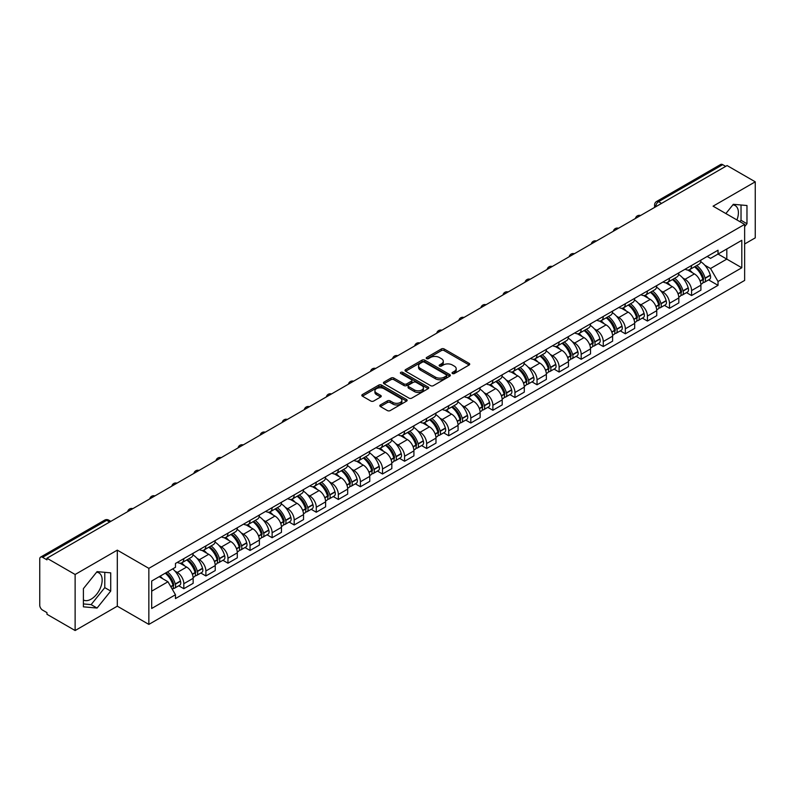 <?xml version="1.0" encoding="UTF-8"?>
<svg xmlns="http://www.w3.org/2000/svg" width="795" height="795" viewBox="0 0 795 795"><rect width="100%" height="100%" fill="white"/><g stroke="black" fill="none" stroke-linecap="round" stroke-linejoin="round"><path stroke-width="1.19" d="M452.444 373.521A1.371 0.795 0 0 0 454.392 373.521L469.149 364.994A1.968 1.133 0 0 0 469.726 364.199A1.968 1.133 0 0 0 469.149 363.394L444.147 348.955A1.968 1.133 0 0 0 441.374 348.955L426.607 357.482A1.371 0.795 0 0 0 426.209 358.038A1.371 0.795 0 0 0 426.607 358.605A1.371 0.795 0 0 0 428.555 358.605L430.463 357.502A6.29 3.627 0 0 1 439.357 357.502L441.444 358.704A6.29 3.627 0 0 1 443.282 361.268A6.29 3.627 0 0 1 441.444 363.832L439.526 364.935A1.371 0.795 0 0 0 439.128 365.501A1.371 0.795 0 0 0 439.526 366.058A1.371 0.795 0 0 0 441.473 366.058L443.381 364.955A6.29 3.627 0 0 1 452.276 364.955L454.362 366.157A6.29 3.627 0 0 1 456.201 368.731A6.29 3.627 0 0 1 454.362 371.295L452.444 372.398A1.371 0.795 0 0 0 452.047 372.954A1.371 0.795 0 0 0 452.444 373.521L452.444 372.398M732.871 204.852A15.612 9.013 -60 0 1 735.176 205.557A15.612 9.013 -60 0 1 736.925 219.937M96.622 572.191A15.612 9.013 -60 0 1 98.928 572.897A15.612 9.013 -60 0 1 101.323 585.408A15.612 9.013 -60 0 1 91.117 599.162A15.612 9.013 -60 0 1 83.405 599.986M380.388 404.933A1.968 1.133 0 0 0 379.811 405.738A1.968 1.133 0 0 0 380.388 406.543L387.404 410.588A1.968 1.133 0 0 0 390.186 410.588L406.573 401.127A1.968 1.133 0 0 0 407.149 400.322A1.968 1.133 0 0 0 406.573 399.527L381.57 385.088A1.968 1.133 0 0 0 378.788 385.088L362.401 394.549A1.968 1.133 0 0 0 361.824 395.353A1.968 1.133 0 0 0 362.401 396.158L370.877 401.048A1.968 1.133 0 0 0 373.65 401.048L380.666 396.993A1.968 1.133 0 0 0 381.242 396.198A1.968 1.133 0 0 0 380.666 395.393L376.462 392.969A5.257 3.031 0 0 1 374.922 390.822A5.257 3.031 0 0 1 378.172 388.02A5.257 3.031 0 0 1 383.896 388.675L400.362 398.176A5.257 3.031 0 0 1 401.892 400.322A5.257 3.031 0 0 1 398.653 403.125A5.257 3.031 0 0 1 392.929 402.469L390.186 400.889A1.968 1.133 0 0 0 387.404 400.889L380.388 404.933L380.388 406.543L387.404 402.518L387.404 400.889M148.854 568.355L117.302 550.14L75.127 574.487L46.965 558.229L727.087 165.559L755.25 181.817L713.075 206.173L744.637 224.389L148.854 568.355L148.854 624.403L744.637 280.436L744.637 224.389M430.602 385.654A1.968 1.133 0 0 0 433.384 385.654L449.771 376.184A1.968 1.133 0 0 0 450.348 375.389A1.968 1.133 0 0 0 449.771 374.584L424.769 360.145A1.968 1.133 0 0 0 421.996 360.145L405.599 369.615A1.968 1.133 0 0 0 405.023 370.41A1.968 1.133 0 0 0 405.599 371.215L430.602 385.654M401.356 373.819A1.371 0.795 0 0 1 402.757 374.008L428.147 388.675L411.78 398.116A1.968 1.133 0 0 1 409.008 398.116L384.005 383.687L384.005 382.077A1.968 1.133 0 0 0 383.428 382.882A1.968 1.133 0 0 0 384.005 383.687M384.005 382.077L391.021 378.032A1.968 1.133 0 0 1 393.793 378.032L403.93 383.886A1.968 1.133 0 0 0 406.712 383.886L411.363 381.203A1.968 1.133 0 0 0 411.939 380.398A1.968 1.133 0 0 0 411.363 379.593L400.809 373.501A1.371 0.795 0 0 1 400.402 372.934A1.371 0.795 0 0 1 401.256 372.209A1.371 0.795 0 0 1 402.757 372.378L428.177 387.056A1.968 1.133 0 0 1 428.753 387.851A1.968 1.133 0 0 1 428.177 388.656L428.177 387.056M75.127 574.487L75.127 630.534L46.965 614.277L46.965 612.637L42.582 610.113A4.005 2.315 -120 0 1 39.75 605.204L39.75 558.965A4.005 2.315 -120 0 1 40.575 557.126L104.682 520.119A4.005 2.315 60 0 1 106.689 520.318L42.582 557.325A4.005 2.315 -120 0 0 40.575 557.126M744.637 243.995L755.25 237.874L755.25 181.817M75.127 630.534L117.302 606.188L148.854 624.403M46.965 558.229L46.965 559.859L42.582 557.325M661.569 203.391L658.598 201.672A4.005 2.315 60 0 0 656.591 201.473L720.697 164.466A4.005 2.315 60 0 1 722.705 164.664L658.598 201.672A4.005 2.315 120 0 0 655.766 206.581L655.766 206.74M725.676 166.384L722.705 164.664M691.57 265.49A9.202 5.317 60 0 1 689.663 269.614L699.004 264.228A9.202 5.317 -120 0 0 700.912 260.094M682.706 277.932L685.061 279.293A9.202 5.317 60 0 1 691.57 290.572L700.912 285.176A9.202 5.317 -120 0 0 694.403 273.897L687.715 270.042M700.912 285.176L700.912 290.155L691.57 295.551L686.502 292.63M689.663 269.614A9.202 5.317 60 0 1 685.131 269.207M691.57 290.572L691.57 295.551M669.489 278.23A9.202 5.317 60 0 1 667.581 282.364L676.923 276.968A9.202 5.317 -120 0 0 678.831 272.834M664.431 305.369L669.489 308.301L678.831 302.905L678.831 297.926A9.202 5.317 -120 0 0 672.322 286.647L665.634 282.791M667.581 282.364A9.202 5.317 60 0 1 663.05 281.947M660.625 290.682L662.98 292.043A9.202 5.317 60 0 1 669.489 303.312L669.489 308.301M647.418 290.98A9.202 5.317 60 0 1 645.51 295.114L654.851 289.718A9.202 5.317 -120 0 0 656.759 285.584M642.35 318.119L647.418 321.041L656.759 315.655L656.759 310.666A9.202 5.317 -120 0 0 650.25 299.397L643.562 295.531M645.51 295.114A9.202 5.317 60 0 1 640.979 294.697M638.554 303.422L640.909 304.783A9.202 5.317 60 0 1 647.418 316.062L647.418 321.041M625.337 303.72A9.202 5.317 60 0 1 623.429 307.854L632.77 302.458A9.202 5.317 -120 0 0 634.678 298.334M620.279 330.869L625.337 333.791L634.678 328.395L634.678 323.416A9.202 5.317 -120 0 0 628.169 312.137L621.481 308.281M623.429 307.854A9.202 5.317 60 0 1 618.898 307.436M616.473 316.172L618.828 317.533A9.202 5.317 60 0 1 625.337 328.802L625.337 333.791M603.266 316.47A9.202 5.317 60 0 1 601.358 320.604L610.699 315.208A9.202 5.317 -120 0 0 612.607 311.074M598.198 343.609L603.266 346.531L612.607 341.144L612.607 336.156A9.202 5.317 -120 0 0 606.098 324.887L599.41 321.021M601.358 320.604A9.202 5.317 60 0 1 596.826 320.186M594.402 328.911L596.757 330.273A9.202 5.317 60 0 1 603.266 341.552L603.266 346.531M581.185 329.209A9.202 5.317 60 0 1 579.277 333.344L588.618 327.957A9.202 5.317 -120 0 0 590.526 323.823M576.117 356.359L581.185 359.28L590.526 353.884L590.526 348.906A9.202 5.317 -120 0 0 584.017 337.627L577.329 333.771M579.277 333.344A9.202 5.317 60 0 1 574.745 332.926M572.32 341.661L574.676 343.023A9.202 5.317 60 0 1 581.185 354.302L581.185 359.28M559.114 341.959A9.202 5.317 60 0 1 557.206 346.093L566.547 340.697A9.202 5.317 -120 0 0 568.445 336.563M554.045 369.099L559.114 372.03L568.455 366.634L568.455 361.646A9.202 5.317 -120 0 0 561.936 350.376L555.258 346.511M557.206 346.093A9.202 5.317 60 0 1 552.674 345.676M550.249 354.411L552.605 355.762A9.202 5.317 60 0 1 559.114 367.042L559.114 372.03M537.032 354.709A9.202 5.317 60 0 1 535.124 358.833L544.466 353.447A9.202 5.317 -120 0 0 546.374 349.313M531.964 381.848L537.032 384.77L546.374 379.384L546.374 374.395A9.202 5.317 -120 0 0 539.865 363.116L533.177 359.26M535.124 358.833A9.202 5.317 60 0 1 530.593 358.426M528.168 367.151L530.523 368.512A9.202 5.317 60 0 1 537.032 379.791L537.032 384.77M514.961 367.449A9.202 5.317 60 0 1 513.053 371.583L522.394 366.187A9.202 5.317 -120 0 0 524.293 362.063M509.893 394.598L514.961 397.52L524.293 392.124L524.293 387.145A9.202 5.317 -120 0 0 517.784 375.866L511.106 372.01M513.053 371.583A9.202 5.317 60 0 1 508.522 371.166M506.097 379.901L508.452 381.262A9.202 5.317 60 0 1 514.961 392.531L514.961 397.52M492.88 380.199A9.202 5.317 60 0 1 490.972 384.333L500.313 378.937A9.202 5.317 -120 0 0 502.221 374.803M487.812 407.338L492.88 410.26L502.221 404.874L502.221 399.885A9.202 5.317 -120 0 0 495.712 388.616L489.024 384.75M490.972 384.333A9.202 5.317 60 0 1 486.441 383.915M484.016 392.641L486.371 394.002A9.202 5.317 60 0 1 492.88 405.281L492.88 410.26M470.809 392.939A9.202 5.317 60 0 1 468.901 397.073L478.242 391.687A9.202 5.317 -120 0 0 480.14 387.553M465.741 420.088L470.809 423.01L480.14 417.614L480.14 412.635A9.202 5.317 -120 0 0 473.631 401.356L466.953 397.5M468.901 397.073A9.202 5.317 60 0 1 464.369 396.655M461.945 405.39L464.3 406.752A9.202 5.317 60 0 1 470.809 418.021L470.809 423.01M448.728 405.689A9.202 5.317 60 0 1 446.82 409.822L456.161 404.426A9.202 5.317 -120 0 0 458.069 400.292M443.66 432.828L448.728 435.759L458.069 430.363L458.069 425.375A9.202 5.317 -120 0 0 451.56 414.106L444.872 410.24M446.82 409.822A9.202 5.317 60 0 1 442.288 409.405M439.864 418.14L442.219 419.492A9.202 5.317 60 0 1 448.728 430.771L448.728 435.759M426.657 418.428A9.202 5.317 60 0 1 424.749 422.562L434.09 417.176A9.202 5.317 -120 0 0 435.988 413.042M421.589 445.578L426.657 448.499L435.988 443.103L435.988 438.125A9.202 5.317 -120 0 0 429.479 426.845L422.801 422.99M424.749 422.562A9.202 5.317 60 0 1 420.217 422.155M417.792 430.88L420.138 432.241A9.202 5.317 60 0 1 426.657 443.521L426.657 448.499M404.576 431.178A9.202 5.317 60 0 1 402.668 435.312L412.009 429.916A9.202 5.317 -120 0 0 413.917 425.782M399.507 458.317L404.576 461.249L413.917 455.853L413.917 450.874A9.202 5.317 -120 0 0 407.408 439.595L400.72 435.74M402.668 435.312A9.202 5.317 60 0 1 398.136 434.895M395.711 443.63L398.066 444.991A9.202 5.317 60 0 1 404.576 456.26L404.576 461.249M382.494 443.928A9.202 5.317 60 0 1 380.596 448.062L389.938 442.666A9.202 5.317 -120 0 0 391.836 438.532M377.436 471.067L382.504 473.989L391.836 468.603L391.836 463.614A9.202 5.317 -120 0 0 385.327 452.345L378.649 448.479M380.596 448.062A9.202 5.317 60 0 1 376.065 447.645M373.63 456.37L375.985 457.731A9.202 5.317 60 0 1 382.504 469.01L382.504 473.989M360.423 456.668A9.202 5.317 60 0 1 358.515 460.802L367.856 455.406A9.202 5.317 -120 0 0 369.764 451.282M355.355 483.817L360.423 486.739L369.764 481.343L369.764 476.364A9.202 5.317 -120 0 0 363.255 465.085L356.567 461.229M358.515 460.802A9.202 5.317 60 0 1 353.984 460.385M351.559 469.12L353.914 470.481A9.202 5.317 60 0 1 360.423 481.75L360.423 486.739M338.342 469.418A9.202 5.317 60 0 1 336.444 473.552L345.775 468.156A9.202 5.317 -120 0 0 347.683 464.022M333.284 496.557L338.342 499.479L347.683 494.092L347.683 489.104A9.202 5.317 -120 0 0 341.174 477.835L334.496 473.969M336.444 473.552A9.202 5.317 60 0 1 331.913 473.134M329.478 481.859L331.833 483.221A9.202 5.317 60 0 1 338.342 494.5L338.342 499.479M316.271 482.158A9.202 5.317 60 0 1 314.363 486.292L323.704 480.905A9.202 5.317 -120 0 0 325.612 476.771M311.203 509.307L316.271 512.228L325.612 506.832L325.612 501.854A9.202 5.317 -120 0 0 319.103 490.575L312.415 486.719M314.363 486.292A9.202 5.317 60 0 1 309.831 485.874M307.407 494.609L309.762 495.971A9.202 5.317 60 0 1 316.271 507.24L316.271 512.228M294.19 494.907A9.202 5.317 60 0 1 292.292 499.041L301.623 493.645A9.202 5.317 -120 0 0 303.531 489.511M289.132 522.047L294.19 524.978L303.531 519.582L303.531 514.594A9.202 5.317 -120 0 0 297.022 503.324L290.344 499.459M292.292 499.041A9.202 5.317 60 0 1 287.76 498.624M285.326 507.359L287.681 508.711A9.202 5.317 60 0 1 294.19 519.99L294.19 524.978M272.119 507.657A9.202 5.317 60 0 1 270.211 511.781L279.552 506.395A9.202 5.317 -120 0 0 281.46 502.261M267.05 534.796L272.119 537.718L281.46 532.332L281.46 527.343A9.202 5.317 -120 0 0 274.951 516.064L268.263 512.209M270.211 511.781A9.202 5.317 60 0 1 265.679 511.374M263.254 520.099L265.609 521.46A9.202 5.317 60 0 1 272.119 532.739L272.119 537.718M250.037 520.397A9.202 5.317 60 0 1 248.139 524.531L257.471 519.135A9.202 5.317 -120 0 0 259.379 515.011M244.979 547.536L250.037 550.468L259.379 545.072L259.379 540.093A9.202 5.317 -120 0 0 252.87 528.814L246.182 524.958M248.139 524.531A9.202 5.317 60 0 1 243.598 524.114M241.173 532.849L243.528 534.21A9.202 5.317 60 0 1 250.037 545.479L250.037 550.468M227.966 533.147A9.202 5.317 60 0 1 226.058 537.281L235.399 531.885A9.202 5.317 -120 0 0 237.308 527.751M222.898 560.286L227.966 563.208L237.308 557.822L237.308 552.833A9.202 5.317 -120 0 0 230.798 541.564L224.111 537.698M226.058 537.281A9.202 5.317 60 0 1 221.527 536.864M219.102 545.589L221.457 546.95A9.202 5.317 60 0 1 227.966 558.229L227.966 563.208M205.885 545.887A9.202 5.317 60 0 1 203.977 550.021L213.318 544.635A9.202 5.317 -120 0 0 215.226 540.501M200.827 573.036L205.885 575.958L215.226 570.562L215.226 565.583A9.202 5.317 -120 0 0 208.717 554.304L202.029 550.448M203.977 550.021A9.202 5.317 60 0 1 199.446 549.603M197.021 558.338L199.376 559.7A9.202 5.317 60 0 1 205.885 570.969L205.885 575.958M183.814 558.637A9.202 5.317 60 0 1 181.906 562.771L191.247 557.375A9.202 5.317 -120 0 0 193.155 553.24M178.746 585.776L183.814 588.707L193.155 583.311L193.155 578.323A9.202 5.317 -120 0 0 186.646 567.054L179.958 563.188M181.906 562.771A9.202 5.317 60 0 1 177.374 562.353M174.95 571.088L177.305 572.44A9.202 5.317 60 0 1 183.814 583.719L183.814 588.707M707.202 256.457L710.531 258.375L741.805 240.319L726.809 248.984L726.809 259.11L710.531 268.511L704.777 265.192M151.686 591.152L167.964 581.761L175.466 594.749L151.686 608.473L151.686 581.026L175.466 567.292L175.466 563.456L718.034 250.206L718.034 254.042L741.805 267.776L718.034 281.5L710.531 268.511M741.805 240.319L741.805 267.776M175.466 594.749L175.466 598.585L718.034 285.335L718.034 281.5M744.637 226.635L746.972 223.733L746.972 205.517L733.318 204.305L725.875 213.557M117.302 550.14L117.302 606.188M83.405 606.833L97.06 608.056L110.724 591.063L110.724 572.857L97.06 571.635L83.405 588.628L83.405 606.833M167.964 581.761L159.189 576.693M708.583 279.88L718.034 285.335M739.926 221.666L741.029 220.294L741.029 204.991M741.029 220.294L746.972 223.733M83.405 603.932L91.117 604.627L104.781 587.634L104.781 572.33M91.117 604.627L97.06 608.056M104.781 587.634L110.724 591.063M453.001 373.71L454.362 372.925A6.29 3.627 0 0 0 456.201 370.361L456.201 368.731M443.282 361.268L443.282 362.908A6.29 3.627 0 0 1 441.444 365.471L440.082 366.257M469.149 363.394L469.149 364.994L444.147 350.595A1.968 1.133 0 0 0 441.374 350.595L427.163 358.793M449.771 374.584L449.771 376.184L424.769 361.785A1.968 1.133 0 0 0 421.996 361.785L405.629 371.225M446.303 375.946A1.371 0.795 0 0 0 446.701 375.389A1.371 0.795 0 0 0 446.303 374.823L424.351 362.152A1.371 0.795 0 0 0 422.413 362.152L420.396 363.315A6.29 3.627 0 0 0 418.558 365.879A6.29 3.627 0 0 0 420.396 368.443L435.402 377.108A6.29 3.627 0 0 0 444.286 377.108L446.303 375.946L446.303 377.575A1.371 0.795 0 0 0 446.701 377.019L446.701 375.389M418.558 365.879L418.558 367.519A6.29 3.627 0 0 0 420.396 370.082L420.396 368.443M446.303 377.575L444.286 378.738A6.29 3.627 0 0 1 435.402 378.738L420.396 370.082M384.025 383.697L391.021 379.662L391.021 378.032M411.939 380.398L411.939 382.027A1.968 1.133 0 0 1 411.363 382.832L406.712 385.515A1.968 1.133 0 0 1 403.93 385.515L393.793 379.662A1.968 1.133 0 0 0 391.021 379.662M414.453 389.957A5.257 3.031 0 0 0 420.187 390.613A5.257 3.031 0 0 0 423.427 387.811A5.257 3.031 0 0 0 421.887 385.674L416.093 382.325A1.968 1.133 0 0 0 413.311 382.325L408.66 385.009A1.968 1.133 0 0 0 408.083 385.814A1.968 1.133 0 0 0 408.66 386.609L414.453 389.957L414.453 391.597A5.257 3.031 0 0 0 420.187 392.253A5.257 3.031 0 0 0 423.427 389.451L423.427 387.811M408.083 385.814L408.083 387.443A1.968 1.133 0 0 0 408.66 388.248L408.66 386.609M414.453 391.597L408.66 388.248M401.892 400.322L401.892 401.962A5.257 3.031 0 0 1 398.653 404.764A5.257 3.031 0 0 1 392.929 404.108L390.186 402.518A1.968 1.133 0 0 0 387.404 402.518M374.922 390.822L374.922 392.452A5.257 3.031 0 0 0 376.462 394.598L376.462 392.969M380.666 395.393L380.666 396.993L376.462 394.598M406.543 401.147L381.57 386.718A1.968 1.133 0 0 0 378.788 386.718L362.431 396.168L362.401 394.549M695.039 266.514A12.611 7.284 60 0 1 695.108 266.544A12.611 7.284 60 0 1 703.406 277.862L703.476 278.121A2.455 1.411 60 0 1 703.088 280.049A2.455 1.411 60 0 1 703.038 280.078M694.492 266.832A15.214 8.785 60 0 1 702.85 279.383L702.929 279.641A5.058 2.922 60 0 1 702.124 283.606L700.872 284.332M702.989 282.493A5.058 2.922 -120 0 0 704.39 282.305A5.058 2.922 -120 0 0 705.185 278.329L705.115 278.071A15.214 8.785 -120 0 0 696.758 265.52M700.713 261.714A15.214 8.785 60 0 1 710.283 275.09L710.352 275.348A5.058 2.922 60 0 1 709.557 279.323L704.39 282.305M689.305 269.793A15.214 8.785 60 0 1 692.475 272.794M699.878 272.814L701.816 273.937M672.968 279.254A12.611 7.284 60 0 1 673.027 279.293A12.611 7.284 60 0 1 681.325 290.612L681.404 290.871A2.455 1.411 60 0 1 681.017 292.798A2.455 1.411 60 0 1 680.957 292.818M672.411 279.572A15.214 8.785 60 0 1 680.778 292.123L680.848 292.391A5.058 2.922 60 0 1 680.053 296.356L678.791 297.082M680.918 295.233A5.058 2.922 -120 0 0 682.319 295.044A5.058 2.922 -120 0 0 683.114 291.079L683.034 290.821A15.214 8.785 -120 0 0 674.677 278.27M678.642 274.454A15.214 8.785 60 0 1 688.202 287.84L688.281 288.098A5.058 2.922 60 0 1 687.476 292.063L682.319 295.044M667.224 282.543A15.214 8.785 60 0 1 670.404 285.534M677.797 285.564L679.735 286.677M650.886 292.003A12.611 7.284 60 0 1 650.956 292.043A12.611 7.284 60 0 1 659.254 303.352L659.323 303.611A2.455 1.411 60 0 1 658.936 305.538A2.455 1.411 60 0 1 658.886 305.568M650.34 292.322A15.214 8.785 60 0 1 658.697 304.873L658.767 305.131A5.058 2.922 60 0 1 657.972 309.096L656.72 309.821M658.836 307.983A5.058 2.922 -120 0 0 660.238 307.794A5.058 2.922 -120 0 0 661.033 303.829L660.963 303.561A15.214 8.785 -120 0 0 652.606 291.01M656.561 287.204A15.214 8.785 60 0 1 666.131 300.58L666.2 300.838A5.058 2.922 60 0 1 665.405 304.813L660.238 307.794M645.152 295.283A15.214 8.785 60 0 1 648.322 298.284M655.726 298.304L657.664 299.427M628.815 304.743A12.611 7.284 60 0 1 628.875 304.783A12.611 7.284 60 0 1 637.173 316.102L637.252 316.36A2.455 1.411 60 0 1 636.865 318.288A2.455 1.411 60 0 1 636.805 318.318M628.259 305.071A15.214 8.785 60 0 1 636.616 317.612L636.696 317.881A5.058 2.922 60 0 1 635.901 321.846L634.639 322.571M636.765 320.733A5.058 2.922 -120 0 0 638.156 320.534A5.058 2.922 -120 0 0 638.961 316.569L638.882 316.311A15.214 8.785 -120 0 0 630.524 303.76M634.49 299.944A15.214 8.785 60 0 1 644.049 313.329L644.129 313.588A5.058 2.922 60 0 1 643.324 317.553L638.156 320.534M623.071 308.033A15.214 8.785 60 0 1 626.251 311.034M633.645 311.054L635.583 312.167M606.734 317.493A12.611 7.284 60 0 1 606.804 317.533A12.611 7.284 60 0 1 615.101 328.842L615.171 329.11A2.455 1.411 60 0 1 614.783 331.028A2.455 1.411 60 0 1 614.724 331.058M606.188 317.811A15.214 8.785 60 0 1 614.545 330.362L614.615 330.621A5.058 2.922 60 0 1 613.819 334.596L612.567 335.321M614.684 333.473A5.058 2.922 -120 0 0 616.085 333.284A5.058 2.922 -120 0 0 616.88 329.319L616.811 329.05A15.214 8.785 -120 0 0 608.453 316.509M612.408 312.693A15.214 8.785 60 0 1 621.978 326.069L622.048 326.338A5.058 2.922 60 0 1 621.253 330.303L616.085 333.284M601 320.773A15.214 8.785 60 0 1 604.17 323.774M611.574 323.794L613.511 324.916M584.663 330.243A12.611 7.284 60 0 1 584.722 330.273A12.611 7.284 60 0 1 593.02 341.592L593.1 341.85A2.455 1.411 60 0 1 592.712 343.778A2.455 1.411 60 0 1 592.653 343.808M584.106 330.561A15.214 8.785 60 0 1 592.464 343.112L592.543 343.37A5.058 2.922 60 0 1 591.748 347.335L590.486 348.061M592.613 346.222A5.058 2.922 -120 0 0 594.004 346.034A5.058 2.922 -120 0 0 594.809 342.059L594.73 341.8A15.214 8.785 -120 0 0 586.372 329.249M590.337 325.433A15.214 8.785 60 0 1 599.897 338.819L599.977 339.077A5.058 2.922 60 0 1 599.172 343.043L594.004 346.034M578.919 333.522A15.214 8.785 60 0 1 582.099 336.524M589.493 336.543L591.43 337.666M562.582 342.983A12.611 7.284 60 0 1 562.651 343.023A12.611 7.284 60 0 1 570.939 354.332L571.019 354.6A2.455 1.411 60 0 1 570.631 356.518A2.455 1.411 60 0 1 570.572 356.548M562.035 343.301A15.214 8.785 60 0 1 570.393 355.852L570.462 356.11A5.058 2.922 60 0 1 569.667 360.085L568.415 360.811M570.532 358.962A5.058 2.922 -120 0 0 571.933 358.774A5.058 2.922 -120 0 0 572.728 354.809L572.658 354.55A15.214 8.785 -120 0 0 564.301 341.999M568.256 338.183A15.214 8.785 60 0 1 577.826 351.569L577.895 351.827A5.058 2.922 60 0 1 577.1 355.792L571.933 358.774M556.848 346.272A15.214 8.785 60 0 1 560.018 349.263M567.421 349.283L569.359 350.406M540.511 355.733A12.611 7.284 60 0 1 540.57 355.762A12.611 7.284 60 0 1 548.868 367.081L548.938 367.34A2.455 1.411 60 0 1 548.55 369.268A2.455 1.411 60 0 1 548.5 369.297M539.954 356.051A15.214 8.785 60 0 1 548.312 368.602L548.391 368.86A5.058 2.922 60 0 1 547.596 372.825L546.334 373.551M548.461 371.712A5.058 2.922 -120 0 0 549.852 371.523A5.058 2.922 -120 0 0 550.657 367.548L550.577 367.29A15.214 8.785 -120 0 0 542.22 354.739M546.185 350.933A15.214 8.785 60 0 1 555.745 364.309L555.824 364.567A5.058 2.922 60 0 1 555.019 368.542L549.852 371.523M534.767 359.012A15.214 8.785 60 0 1 537.947 362.013M545.34 362.033L547.278 363.156M518.429 368.473A12.611 7.284 60 0 1 518.499 368.512A12.611 7.284 60 0 1 526.787 379.831L526.866 380.09A2.455 1.411 60 0 1 526.479 382.017A2.455 1.411 60 0 1 526.419 382.047M517.883 368.791A15.214 8.785 60 0 1 526.24 381.342L526.31 381.61A5.058 2.922 60 0 1 525.515 385.575L524.263 386.3M526.379 384.452A5.058 2.922 -120 0 0 527.781 384.263A5.058 2.922 -120 0 0 528.576 380.298L528.506 380.04A15.214 8.785 -120 0 0 520.149 367.489M524.104 363.673A15.214 8.785 60 0 1 533.664 377.059L533.743 377.317A5.058 2.922 60 0 1 532.948 381.282L527.781 384.263M512.695 371.762A15.214 8.785 60 0 1 515.866 374.763M523.269 374.783L525.207 375.896M496.358 381.222A12.611 7.284 60 0 1 496.418 381.262A12.611 7.284 60 0 1 504.716 392.571L504.785 392.829A2.455 1.411 60 0 1 504.398 394.757A2.455 1.411 60 0 1 504.348 394.787M495.802 381.54A15.214 8.785 60 0 1 504.159 394.091L504.239 394.35A5.058 2.922 60 0 1 503.444 398.315L502.182 399.04M504.298 397.202A5.058 2.922 -120 0 0 505.7 397.013A5.058 2.922 -120 0 0 506.504 393.048L506.425 392.78A15.214 8.785 -120 0 0 498.067 380.229M502.033 376.423A15.214 8.785 60 0 1 511.592 389.798L511.662 390.067A5.058 2.922 60 0 1 510.867 394.032L505.7 397.013M490.614 384.502A15.214 8.785 60 0 1 493.794 387.503M501.188 387.523L503.126 388.646M474.277 393.972A12.611 7.284 60 0 1 474.347 394.002A12.611 7.284 60 0 1 482.635 405.321L482.714 405.579A2.455 1.411 60 0 1 482.327 407.507A2.455 1.411 60 0 1 482.267 407.537M473.731 394.29A15.214 8.785 60 0 1 482.088 406.831L482.158 407.1A5.058 2.922 60 0 1 481.363 411.065L480.11 411.79M482.227 409.952A5.058 2.922 -120 0 0 483.628 409.753A5.058 2.922 -120 0 0 484.423 405.788L484.354 405.529A15.214 8.785 -120 0 0 475.996 392.978M479.951 389.162A15.214 8.785 60 0 1 489.511 402.548L489.591 402.807A5.058 2.922 60 0 1 488.796 406.772L483.628 409.753M468.543 397.252A15.214 8.785 60 0 1 471.713 400.253M479.107 400.273L481.055 401.386M452.206 406.712A12.611 7.284 60 0 1 452.266 406.752A12.611 7.284 60 0 1 460.563 418.061L460.633 418.329A2.455 1.411 60 0 1 460.245 420.247A2.455 1.411 60 0 1 460.196 420.277M451.649 407.03A15.214 8.785 60 0 1 460.007 419.581L460.086 419.84A5.058 2.922 60 0 1 459.281 423.815L458.029 424.54M460.146 422.692A5.058 2.922 -120 0 0 461.547 422.503A5.058 2.922 -120 0 0 462.352 418.538L462.273 418.279A15.214 8.785 -120 0 0 453.915 405.728M457.88 401.912A15.214 8.785 60 0 1 467.44 415.288L467.51 415.556A5.058 2.922 60 0 1 466.715 419.522L461.547 422.503M446.462 410.001A15.214 8.785 60 0 1 449.642 412.993M457.036 413.012L458.973 414.135M430.125 419.462A12.611 7.284 60 0 1 430.194 419.492A12.611 7.284 60 0 1 438.482 430.81L438.562 431.069A2.455 1.411 60 0 1 438.174 432.997A2.455 1.411 60 0 1 438.115 433.027M429.578 419.78A15.214 8.785 60 0 1 437.936 432.331L438.005 432.589A5.058 2.922 60 0 1 437.21 436.554L435.958 437.28M438.075 435.441A5.058 2.922 -120 0 0 439.476 435.253A5.058 2.922 -120 0 0 440.271 431.278L440.201 431.019A15.214 8.785 -120 0 0 431.844 418.468M435.799 414.652A15.214 8.785 60 0 1 445.359 428.038L445.439 428.296A5.058 2.922 60 0 1 444.644 432.271L439.476 435.253M424.391 422.741A15.214 8.785 60 0 1 427.561 425.742M434.954 425.762L436.902 426.885M408.054 432.202A12.611 7.284 60 0 1 408.113 432.241A12.611 7.284 60 0 1 416.411 443.56L416.481 443.819A2.455 1.411 60 0 1 416.093 445.747A2.455 1.411 60 0 1 416.043 445.766M407.497 432.52A15.214 8.785 60 0 1 415.855 445.071L415.934 445.339A5.058 2.922 60 0 1 415.129 449.304L413.877 450.03M415.994 448.181A5.058 2.922 -120 0 0 417.395 447.992A5.058 2.922 -120 0 0 418.2 444.027L418.12 443.769A15.214 8.785 -120 0 0 409.763 431.218M413.728 427.402A15.214 8.785 60 0 1 423.288 440.788L423.357 441.046A5.058 2.922 60 0 1 422.562 445.011L417.395 447.992M402.31 435.491A15.214 8.785 60 0 1 405.49 438.482M412.883 438.512L414.821 439.625M385.972 444.952A12.611 7.284 60 0 1 386.042 444.991A12.611 7.284 60 0 1 394.33 456.3L394.409 456.559A2.455 1.411 60 0 1 394.022 458.486A2.455 1.411 60 0 1 393.962 458.516M385.426 445.27A15.214 8.785 60 0 1 393.783 457.821L393.853 458.079A5.058 2.922 60 0 1 393.058 462.044L391.796 462.769M393.923 460.931A5.058 2.922 -120 0 0 395.324 460.742A5.058 2.922 -120 0 0 396.119 456.777L396.049 456.509A15.214 8.785 -120 0 0 387.682 443.958M391.647 440.152A15.214 8.785 60 0 1 401.207 453.528L401.286 453.786A5.058 2.922 60 0 1 400.491 457.761L395.324 460.742M380.239 448.231A15.214 8.785 60 0 1 383.409 451.232M390.802 451.252L392.75 452.375M363.901 457.691A12.611 7.284 60 0 1 363.961 457.731A12.611 7.284 60 0 1 372.259 469.05L372.328 469.308A2.455 1.411 60 0 1 371.941 471.236A2.455 1.411 60 0 1 371.891 471.266M363.345 458.019A15.214 8.785 60 0 1 371.702 470.56L371.782 470.829A5.058 2.922 60 0 1 370.977 474.794L369.725 475.519M371.841 473.671A5.058 2.922 -120 0 0 373.243 473.482A5.058 2.922 -120 0 0 374.048 469.517L373.968 469.259A15.214 8.785 -120 0 0 365.611 456.708M369.576 452.892A15.214 8.785 60 0 1 379.135 466.277L379.205 466.536A5.058 2.922 60 0 1 378.41 470.501L373.243 473.482M358.157 460.981A15.214 8.785 60 0 1 361.337 463.982M368.731 464.002L370.669 465.115M341.82 470.441A12.611 7.284 60 0 1 341.88 470.481A12.611 7.284 60 0 1 350.178 481.79L350.257 482.058A2.455 1.411 60 0 1 349.87 483.976A2.455 1.411 60 0 1 349.81 484.006M341.274 470.759A15.214 8.785 60 0 1 349.631 483.31L349.701 483.569A5.058 2.922 60 0 1 348.906 487.544L347.644 488.269M349.77 486.421A5.058 2.922 -120 0 0 351.171 486.232A5.058 2.922 -120 0 0 351.966 482.267L351.897 481.999A15.214 8.785 -120 0 0 343.529 469.457M347.495 465.641A15.214 8.785 60 0 1 357.054 479.017L357.134 479.286A5.058 2.922 60 0 1 356.329 483.251L351.171 486.232M336.086 473.721A15.214 8.785 60 0 1 339.256 476.722M346.65 476.742L348.588 477.865M319.749 483.191A12.611 7.284 60 0 1 319.809 483.221A12.611 7.284 60 0 1 328.106 494.54L328.176 494.798A2.455 1.411 60 0 1 327.788 496.726A2.455 1.411 60 0 1 327.739 496.756M319.192 483.509A15.214 8.785 60 0 1 327.55 496.06L327.629 496.319A5.058 2.922 60 0 1 326.825 500.284L325.572 501.009M327.689 499.171A5.058 2.922 -120 0 0 329.09 498.982A5.058 2.922 -120 0 0 329.895 495.007L329.816 494.748A15.214 8.785 -120 0 0 321.458 482.197M325.423 478.381A15.214 8.785 60 0 1 334.983 491.767L335.053 492.026A5.058 2.922 60 0 1 334.258 495.991L329.09 498.982M314.005 486.47A15.214 8.785 60 0 1 317.185 489.472M324.579 489.491L326.516 490.614M297.668 495.931A12.611 7.284 60 0 1 297.728 495.971A12.611 7.284 60 0 1 306.025 507.28L306.105 507.548A2.455 1.411 60 0 1 305.717 509.466A2.455 1.411 60 0 1 305.658 509.496M297.121 496.249A15.214 8.785 60 0 1 305.479 508.8L305.548 509.058A5.058 2.922 60 0 1 304.753 513.033L303.491 513.759M305.618 511.91A5.058 2.922 -120 0 0 307.019 511.722A5.058 2.922 -120 0 0 307.814 507.757L307.745 507.498A15.214 8.785 -120 0 0 299.377 494.947M303.342 491.131A15.214 8.785 60 0 1 312.902 504.507L312.982 504.775A5.058 2.922 60 0 1 312.177 508.74L307.019 511.722M291.934 499.22A15.214 8.785 60 0 1 295.104 502.211M302.498 502.231L304.435 503.354M275.597 508.681A12.611 7.284 60 0 1 275.656 508.711A12.611 7.284 60 0 1 283.954 520.029L284.024 520.288A2.455 1.411 60 0 1 283.636 522.216A2.455 1.411 60 0 1 283.586 522.245M275.04 508.999A15.214 8.785 60 0 1 283.398 521.55L283.477 521.808A5.058 2.922 60 0 1 282.672 525.773L281.42 526.499M283.537 524.66A5.058 2.922 -120 0 0 284.938 524.471A5.058 2.922 -120 0 0 285.733 520.496L285.663 520.238A15.214 8.785 -120 0 0 277.306 507.687M281.271 503.881A15.214 8.785 60 0 1 290.831 517.257L290.9 517.515A5.058 2.922 60 0 1 290.105 521.49L284.938 524.471M269.853 511.96A15.214 8.785 60 0 1 273.033 514.961M280.426 514.981L282.364 516.104M253.516 521.421A12.611 7.284 60 0 1 253.575 521.46A12.611 7.284 60 0 1 261.873 532.779L261.953 533.038A2.455 1.411 60 0 1 261.565 534.965A2.455 1.411 60 0 1 261.505 534.995M252.969 521.739A15.214 8.785 60 0 1 261.326 534.29L261.396 534.558A5.058 2.922 60 0 1 260.601 538.523L259.339 539.249M261.466 537.4A5.058 2.922 -120 0 0 262.867 537.211A5.058 2.922 -120 0 0 263.662 533.246L263.582 532.988A15.214 8.785 -120 0 0 255.225 520.437M259.19 516.621A15.214 8.785 60 0 1 268.75 530.007L268.829 530.265A5.058 2.922 60 0 1 268.024 534.23L262.867 537.211M247.772 524.71A15.214 8.785 60 0 1 250.952 527.711M258.345 527.731L260.283 528.844M231.434 534.17A12.611 7.284 60 0 1 231.504 534.21A12.611 7.284 60 0 1 239.802 545.519L239.871 545.777A2.455 1.411 60 0 1 239.484 547.705A2.455 1.411 60 0 1 239.434 547.735M230.888 534.488A15.214 8.785 60 0 1 239.245 547.039L239.325 547.298A5.058 2.922 60 0 1 238.52 551.263L237.268 551.988M239.384 550.15A5.058 2.922 -120 0 0 240.786 549.961A5.058 2.922 -120 0 0 241.581 545.996L241.511 545.728A15.214 8.785 -120 0 0 233.154 533.177M237.119 529.371A15.214 8.785 60 0 1 246.679 542.746L246.748 543.015A5.058 2.922 60 0 1 245.953 546.98L240.786 549.961M225.701 537.45A15.214 8.785 60 0 1 228.881 540.451M236.274 540.471L238.212 541.594M209.363 546.92A12.611 7.284 60 0 1 209.423 546.95A12.611 7.284 60 0 1 217.721 558.269L217.8 558.527A2.455 1.411 60 0 1 217.413 560.455A2.455 1.411 60 0 1 217.353 560.485M208.807 547.238A15.214 8.785 60 0 1 217.174 559.779L217.244 560.048A5.058 2.922 60 0 1 216.449 564.013L215.187 564.738M217.313 562.9A5.058 2.922 -120 0 0 218.714 562.701A5.058 2.922 -120 0 0 219.509 558.736L219.43 558.478A15.214 8.785 -120 0 0 211.073 545.927M215.038 542.111A15.214 8.785 60 0 1 224.597 555.496L224.677 555.755A5.058 2.922 60 0 1 223.872 559.72L218.714 562.701M203.619 550.2A15.214 8.785 60 0 1 206.799 553.201M214.193 553.221L216.131 554.334M187.282 559.66A12.611 7.284 60 0 1 187.352 559.7A12.611 7.284 60 0 1 195.649 571.009L195.719 571.277A2.455 1.411 60 0 1 195.332 573.195A2.455 1.411 60 0 1 195.282 573.225M186.736 559.978A15.214 8.785 60 0 1 195.093 572.529L195.173 572.788A5.058 2.922 60 0 1 194.368 576.763L193.115 577.488M195.232 575.64A5.058 2.922 -120 0 0 196.633 575.451A5.058 2.922 -120 0 0 197.428 571.486L197.359 571.217A15.214 8.785 -120 0 0 189.001 558.676M192.956 554.86A15.214 8.785 60 0 1 202.526 568.236L202.596 568.505A5.058 2.922 60 0 1 201.801 572.47L196.633 575.451M181.548 562.949A15.214 8.785 60 0 1 184.728 565.941M192.122 565.961L194.06 567.083M165.887 572.827A12.611 7.284 60 0 1 173.568 583.759L173.648 584.017A2.455 1.411 60 0 1 173.26 585.945A2.455 1.411 60 0 1 173.201 585.975M165.251 573.195A15.214 8.785 60 0 1 173.022 585.279L173.091 585.537A5.058 2.922 60 0 1 172.396 589.443M173.161 588.389A5.058 2.922 -120 0 0 174.562 588.201A5.058 2.922 -120 0 0 175.357 584.226L175.278 583.967A15.214 8.785 -120 0 0 167.516 571.883M172.684 568.902A15.214 8.785 60 0 1 180.445 580.986L180.525 581.244A5.058 2.922 60 0 1 179.72 585.219L174.562 588.201M160.083 576.176A15.214 8.785 60 0 1 162.647 578.69M170.041 578.71L171.978 579.833M655.905 206.66L655.766 206.581A4.005 2.315 0 0 1 654.593 204.941L654.593 207.416M205.885 570.969L215.226 565.583M227.966 558.229L237.308 552.833M250.037 545.479L259.379 540.093M272.119 532.739L281.46 527.343M294.19 519.99L303.531 514.594M316.271 507.24L325.612 501.854M338.342 494.5L347.683 489.104M360.423 481.75L369.764 476.364M382.504 469.01L391.836 463.614M404.576 456.26L413.917 450.874M426.657 443.521L435.988 438.125M448.728 430.771L458.069 425.375M470.809 418.021L480.14 412.635M492.88 405.281L502.221 399.885M514.961 392.531L524.293 387.145M537.032 379.791L546.374 374.395M559.114 367.042L568.455 361.646M581.185 354.302L590.526 348.906M603.266 341.552L612.607 336.156M625.337 328.802L634.678 323.416M647.418 316.062L656.759 310.666M669.489 303.312L678.831 297.926M183.814 583.719L193.155 578.323M177.305 572.44L186.646 567.054M199.376 559.7L208.717 554.304M221.457 546.95L230.798 541.564M243.528 534.21L252.87 528.814M265.609 521.46L274.951 516.064M287.681 508.711L297.022 503.324M309.762 495.971L319.103 490.575M331.833 483.221L341.174 477.835M353.914 470.481L363.255 465.085M375.985 457.731L385.327 452.345M398.066 444.991L407.408 439.595M420.138 432.241L429.479 426.845M442.219 419.492L451.56 414.106M464.3 406.752L473.631 401.356M486.371 394.002L495.712 388.616M508.452 381.262L517.784 375.866M530.523 368.512L539.865 363.116M552.605 355.762L561.936 350.376M574.676 343.023L584.017 337.627M596.757 330.273L606.098 324.887M618.828 317.533L628.169 312.137M640.909 304.783L650.25 299.397M662.98 292.043L672.322 286.647M685.061 279.293L694.403 273.897M640.233 215.703A4.005 2.315 120 0 0 638.465 216.727M618.152 228.453A4.005 2.315 120 0 0 616.393 229.477M596.081 241.203A4.005 2.315 120 0 0 594.312 242.217M574 253.943A4.005 2.315 120 0 0 572.241 254.966M551.929 266.693A4.005 2.315 120 0 0 550.16 267.706M529.848 279.433A4.005 2.315 120 0 0 528.089 280.456M507.776 292.182A4.005 2.315 120 0 0 506.008 293.206M485.695 304.932A4.005 2.315 120 0 0 483.926 305.946M463.624 317.672A4.005 2.315 120 0 0 461.855 318.696M441.543 330.422A4.005 2.315 120 0 0 439.774 331.435M419.472 343.162A4.005 2.315 120 0 0 417.703 344.185M397.391 355.912A4.005 2.315 120 0 0 395.622 356.935M375.32 368.651A4.005 2.315 120 0 0 373.551 369.675M353.238 381.401A4.005 2.315 120 0 0 351.47 382.425M331.167 394.151A4.005 2.315 120 0 0 329.398 395.165M309.086 406.891A4.005 2.315 120 0 0 307.317 407.915M287.015 419.641A4.005 2.315 120 0 0 285.246 420.654M264.934 432.381A4.005 2.315 120 0 0 263.165 433.404M242.863 445.13A4.005 2.315 120 0 0 241.094 446.154M220.781 457.88A4.005 2.315 120 0 0 219.013 458.894M198.71 470.62A4.005 2.315 120 0 0 196.941 471.644M176.629 483.37A4.005 2.315 120 0 0 174.86 484.384M154.558 496.11A4.005 2.315 120 0 0 152.789 497.133M132.477 508.86A4.005 2.315 120 0 0 130.708 509.883M109.66 522.037L106.689 520.318A4.005 2.315 120 0 1 108.686 520.119A4.005 4.005 0 0 0 104.682 520.119M454.362 372.925L454.362 371.295M439.526 366.058L439.526 364.935M441.444 365.471L441.444 363.832M426.607 358.605L426.607 357.482M441.374 350.595L441.374 348.955M444.147 350.595L444.147 348.955M405.599 371.215L405.599 369.615M421.996 361.785L421.996 360.145M424.769 361.785L424.769 360.145M435.402 378.738L435.402 377.108M444.286 378.738L444.286 377.108M393.793 379.662L393.793 378.032M403.93 385.515L403.93 383.886M406.712 385.515L406.712 383.886M411.363 382.832L411.363 381.203M402.757 374.008L402.757 372.378M390.186 402.518L390.186 400.889M392.929 404.108L392.929 402.469M378.788 386.718L378.788 385.088M381.57 386.718L381.57 385.088M406.573 401.127L406.573 399.527M700.156 281.241L702.929 279.641M705.185 278.329L710.352 275.348M705.115 278.071L710.283 275.09M702.84 279.363L703.595 278.926M700.067 280.983L702.85 279.383M678.085 293.981L680.848 292.391M683.114 291.079L688.281 288.098M683.034 290.821L688.202 287.84M677.986 293.733L681.524 291.676M656.004 306.731L658.767 305.131M661.033 303.829L666.2 300.838M660.963 303.561L666.131 300.58M658.687 304.853L659.443 304.415M655.915 306.482L658.697 304.873M633.933 319.471L636.696 317.881M638.961 316.569L644.129 313.588M638.882 316.311L644.049 313.329M633.834 319.222L637.371 317.165M611.852 332.221L614.615 330.621M616.88 329.319L622.048 326.338M616.811 329.05L621.978 326.069M614.535 330.342L615.29 329.905M611.762 331.972L614.545 330.362M589.781 344.97L592.543 343.37M594.809 342.059L599.977 339.077M594.73 341.8L599.897 338.819M589.681 344.712L593.219 342.655M567.7 357.71L570.462 356.11M572.728 354.809L577.895 351.827M572.658 354.55L577.826 351.569M570.383 355.832L571.138 355.395M567.61 357.462L570.393 355.852M545.618 370.46L548.391 368.86M550.657 367.548L555.824 364.567M550.577 367.29L555.745 364.309M545.529 370.212L549.067 368.145M523.547 383.2L526.31 381.61M528.576 380.298L533.743 377.317M528.506 380.04L533.664 377.059M526.23 381.322L526.986 380.894M523.458 382.952L526.24 381.342M501.466 395.95L504.239 394.35M506.504 393.048L511.662 390.067M506.425 392.78L511.592 389.798M501.377 395.701L504.914 393.634M479.395 408.7L482.158 407.1M484.423 405.788L489.591 402.807M484.354 405.529L489.511 402.548M479.305 408.441L482.833 406.384M457.314 421.439L460.086 419.84M462.352 418.538L467.51 415.556M462.273 418.279L467.44 415.288M457.224 421.191L460.762 419.124M435.243 434.189L438.005 432.589M440.271 431.278L445.439 428.296M440.201 431.019L445.359 428.038M435.143 433.931L438.681 431.874M413.161 446.929L415.934 445.339M418.2 444.027L423.357 441.046M418.12 443.769L423.288 440.788M413.072 446.681L416.6 444.624M391.09 459.679L393.853 458.079M396.119 456.777L401.286 453.786M396.049 456.509L401.207 453.528M390.991 459.43L394.529 457.364M369.009 472.419L371.782 470.829M374.048 469.517L379.205 466.536M373.968 469.259L379.135 466.277M368.92 472.17L372.448 470.113M346.938 485.169L349.701 483.569M351.966 482.267L357.134 479.286M351.897 481.999L357.054 479.017M349.621 483.29L350.376 482.853M346.839 484.92L349.631 483.31M324.857 497.918L327.629 496.319M329.895 495.007L335.053 492.026M329.816 494.748L334.983 491.767M327.55 496.04L328.295 495.603M324.767 497.66L327.55 496.06M302.786 510.658L305.548 509.058M307.814 507.757L312.982 504.775M307.745 507.498L312.902 504.507M302.686 510.41L306.224 508.343M280.705 523.408L283.477 521.808M285.733 520.496L290.9 517.515M285.663 520.238L290.831 517.257M283.398 521.53L284.143 521.093M280.615 523.16L283.398 521.55M258.633 536.148L261.396 534.558M263.662 533.246L268.829 530.265M263.582 532.988L268.75 530.007M258.534 535.9L262.072 533.843M236.552 548.898L239.325 547.298M241.581 545.996L246.748 543.015M241.511 545.728L246.679 542.746M239.245 547.02L239.991 546.582M236.463 548.649L239.245 547.039M214.481 561.638L217.244 560.048M219.509 558.736L224.677 555.755M219.43 558.478L224.597 555.496M214.382 561.389L217.919 559.332M192.4 574.388L195.173 572.788M197.428 571.486L202.596 568.505M197.359 571.217L202.526 568.236M195.093 572.509L195.838 572.072M192.311 574.139L195.093 572.529M170.885 586.809L173.091 585.537M175.357 584.226L180.525 581.244M175.278 583.967L180.445 580.986M170.746 586.581L173.767 584.822M640.571 215.515A4.005 4.005 0 0 0 635.434 218.476M618.5 228.254A4.005 4.005 0 0 0 613.362 231.226M596.419 241.004A4.005 4.005 0 0 0 591.281 243.966M574.348 253.744A4.005 4.005 0 0 0 569.21 256.715M552.267 266.494A4.005 4.005 0 0 0 547.129 269.455M530.195 279.244A4.005 4.005 0 0 0 525.058 282.205M508.114 291.984A4.005 4.005 0 0 0 502.977 294.955M486.043 304.733A4.005 4.005 0 0 0 480.905 307.695M463.962 317.473A4.005 4.005 0 0 0 458.824 320.445M441.881 330.223A4.005 4.005 0 0 0 436.753 333.184M419.81 342.973A4.005 4.005 0 0 0 414.672 345.934M397.729 355.713A4.005 4.005 0 0 0 392.601 358.674M375.657 368.463A4.005 4.005 0 0 0 370.52 371.424M353.576 381.203A4.005 4.005 0 0 0 348.448 384.174M331.505 393.952A4.005 4.005 0 0 0 326.367 396.914M309.424 406.692A4.005 4.005 0 0 0 304.296 409.663M287.353 419.442A4.005 4.005 0 0 0 282.215 422.403M265.272 432.192A4.005 4.005 0 0 0 260.144 435.153M243.2 444.932A4.005 4.005 0 0 0 238.063 447.903M221.119 457.682A4.005 4.005 0 0 0 215.982 460.643M199.048 470.421A4.005 4.005 0 0 0 193.91 473.393M176.967 483.171A4.005 4.005 0 0 0 171.829 486.133M154.896 495.921A4.005 4.005 0 0 0 149.758 498.882M132.815 508.661A4.005 4.005 0 0 0 127.677 511.622M110.833 521.351L108.686 520.119M656.591 201.473A4.005 4.005 0 0 0 654.593 204.941"/></g></svg>
